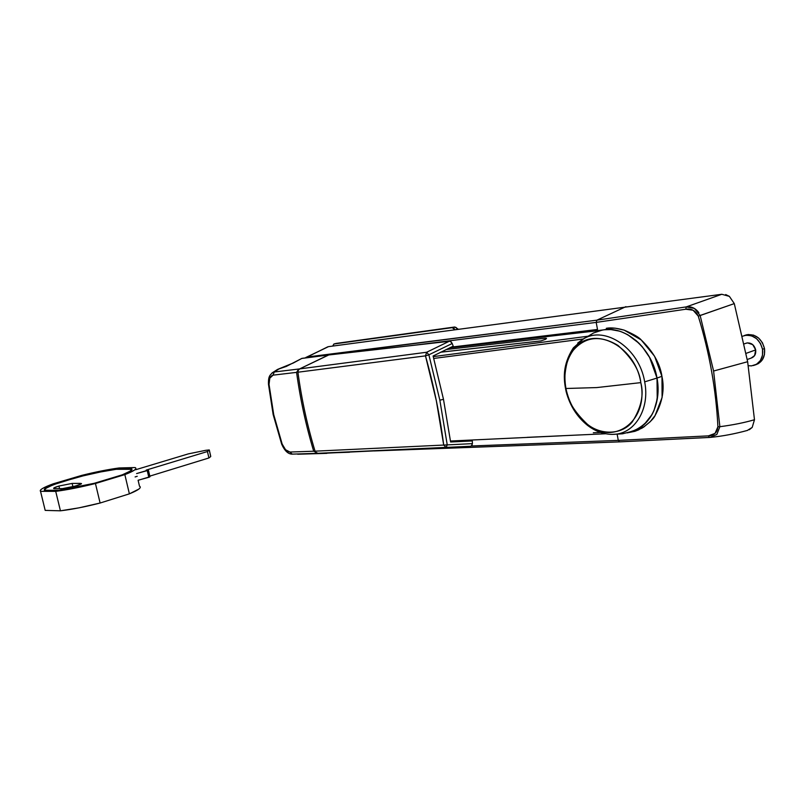 <?xml version="1.0" encoding="UTF-8"?>
<svg xmlns="http://www.w3.org/2000/svg" width="805" height="805" viewBox="0 0 805 805"><rect width="100%" height="100%" fill="white"/><g stroke="black" fill="none" stroke-linecap="round" stroke-linejoin="round"><path stroke-width="1.21" d="M138.168 480.293L149.971 476.751L149.086 477.214L147.516 470.523L148.392 470.18L146.208 470.09L148.412 470.07L136.598 473.571L147.245 470.603L149.086 477.214L147.245 470.603L148.804 477.295L138.098 480.253L139.496 486.21C140.744 486.834 140.503 487.81 138.772 489.128L129.384 493.847C138.5 490.114 141.871 487.568 139.496 486.21M72.118 483.423L72.923 486.784L72.118 483.423L80.943 483.453C85.29 483.775 63.182 489.561 62.398 488.635L75.881 485.968L80.742 484.107L80.007 483.362L72.118 483.423L58.916 486.039L72.118 483.423M59.54 488.635L58.916 486.039L59.54 488.635M119.08 467.967L135.119 467.554L119.08 467.967L101.601 470.925L81.808 475.373L53.261 483.805L42.786 488.343C40.532 489.661 39.787 490.658 40.532 491.322L55.716 491.362L74.191 488.303L95.443 483.503L124.845 474.618L134.324 470.19C136.085 468.963 136.347 468.087 135.119 467.554C137.444 468.721 134.022 471.076 124.845 474.618L129.384 493.847L124.845 474.618L95.443 483.503L100.112 503.024L129.384 493.847L100.112 503.024L95.443 483.503C80.359 487.267 67.117 489.893 55.716 491.362L60.435 510.813L78.9 507.854L100.112 503.024C85.068 506.858 71.846 509.454 60.435 510.813L55.716 491.362L40.532 491.322L45.191 510.39L60.435 510.813L45.191 510.39L40.532 491.322C39.324 489.843 43.571 487.337 53.261 483.805L81.808 475.373C95.765 471.911 108.192 469.446 119.08 467.967M54.609 488.645L53.754 488.555C53.15 488.102 54.871 487.267 58.916 486.039L54.026 487.88L54.609 488.645L62.398 488.635L54.609 488.645M80.259 484.379L80.007 483.362L80.259 484.379M122.259 474.839L94.155 483.322L58.976 490.285L44.416 490.265L46.499 487.609L55.626 483.604L82.975 475.524L100.555 471.589L116.141 468.933L131.457 468.56L130.561 470.935L122.259 474.839L94.155 483.322C80.872 486.612 69.15 488.937 58.976 490.285L44.416 490.265C43.5 488.927 47.233 486.703 55.626 483.604L83.066 475.886L100.645 471.951L116.232 469.295L132.02 469.325L131.457 468.56C133.278 469.647 130.219 471.74 122.259 474.839M44.305 490.124L44.305 490.124C44.667 488.695 48.461 486.643 55.716 483.976L82.975 475.524C95.352 472.475 106.401 470.281 116.141 468.933L131.457 468.56L116.232 469.295C106.491 470.643 95.433 472.847 83.066 475.886L55.626 483.604L46.589 487.981M207.449 451.525L208.918 457.965L149.811 476.127L208.918 457.965L207.449 451.525L209.27 450.166L210.719 456.566L208.918 457.965L210.719 456.566L209.27 450.166L207.449 451.525L146.208 470.09L207.449 451.525M135.109 476.942L137.232 476.288L135.109 476.942M188.33 453.879L135.632 469.748L188.33 453.879L205.718 450.327L188.33 453.879M205.718 450.327L209.26 449.935L205.718 450.327M744.625 335.484C753.671 334.508 759.638 339.096 762.526 349.269L764.498 348.555C761.6 338.412 755.643 333.823 746.597 334.8M751.156 358.064C754.597 356.836 756.106 354.12 755.684 349.913L746.124 353.345L755.684 349.913C754.235 344.832 751.246 342.538 746.718 343.031M305.809 357.5L328.47 346.643L721.803 294.278L686.242 306.896L596.877 320.169L306.936 357.028L328.47 346.643L721.803 294.278L729.38 296.371L734.291 303.606L747.644 361.717L754.476 419.727L747.644 361.717L713.592 371.025L719.871 426.7C733.033 424.97 744.575 422.645 754.476 419.727L752.202 427.415L747.302 430.464M558.449 435.948L559.113 435.918M698.851 312.692C695.429 308.124 691.233 306.182 686.242 306.896L694.413 308.436L700.159 315.53L713.592 371.025L747.644 361.717L734.291 303.606L698.267 316.113C695.58 310.619 691.415 308.325 685.78 309.231L686.242 306.896L685.78 309.231L596.193 322.403L596.877 320.169L596.193 322.403L597.511 329.456L596.193 322.403L416.155 344.993L596.193 322.403L685.78 309.231L693.115 310.227L698.267 316.113C709.537 352.892 716.088 389.781 717.909 426.791L715.041 433.402L708.39 435.867L618.29 440.385L617.163 434.368L618.29 440.385L471.438 445.98L472.394 443.636L472.304 440.939L450.609 441.995L443.485 399.31L439.852 400.186L447.238 444.893L472.394 443.636L447.238 444.893L446.101 447.469L470.291 446.282M597.511 329.456L451.102 347.156L597.511 329.456M686.242 306.896L596.877 320.169L625.908 306.655L596.877 320.169L305.93 357.42M749.284 429.749L752.202 427.415L754.476 419.727C744.575 422.645 733.033 424.97 719.871 426.7L713.592 371.025L700.159 315.53L698.267 316.113C709.517 352.892 716.068 389.781 717.909 426.791C717.255 432.516 714.085 435.545 708.39 435.867L618.29 440.385L619.528 441.875L618.29 440.385L471.438 445.98M627.115 432.889L643.346 427.334L650.178 421.74L655.069 415.571L662.092 397.479L661.982 376.549L654.586 356.243L641.193 339.911L624.177 330.141L615.181 328.178L606.346 328.299C610.894 327.434 616.831 328.048 624.177 330.141C633.354 334.055 639.029 337.315 641.193 339.911C653.177 351.503 660.1 363.719 661.982 376.549C664.739 389.298 662.435 402.309 655.069 415.571C653.912 418.459 649.655 422.595 642.279 427.988L634.893 431.319L627.115 432.889M742.592 336.198L746.235 335.192L751.629 335.826L756.63 338.714L760.463 343.443L762.526 349.269L762.496 355.287L760.393 360.549L756.539 364.273L751.548 365.873L748.318 365.722M751.266 358.044L754.627 355.538L755.684 349.913L752.745 344.661L747.563 342.88L745.692 343.373M755.925 364.685L758.501 363.538L762.345 359.825L764.458 354.562L764.498 348.555L762.436 342.739L758.602 338.03L753.601 335.142L748.217 334.518L745.098 335.283M755.603 364.776C762.365 362.28 765.334 356.877 764.498 348.555L762.526 349.269C763.371 357.672 760.353 363.095 753.5 365.54M700.159 315.53L734.291 303.606L729.38 296.371L725.687 294.56M719.871 426.7L717.909 426.791L719.871 426.7L716.832 434.479L709.99 437.427M709.507 437.457L708.39 435.867L709.416 437.457L711.519 437.206M374.214 450.931L619.508 441.875M619.659 441.865L710.614 437.357C722.498 436.209 734.814 433.875 747.604 430.373M458.206 329.195L456.214 327.786L457.17 329.336L456.214 327.786L458.206 329.195M456.234 327.565L454.664 327.011L336.158 343.423L334.025 343.976L332.696 346.07L333.894 343.997L452.209 327.645L335.896 343.494M333.934 343.997L454.402 327.061L452.209 327.645L454.865 329.648L454.03 328.38L452.209 327.645L454.674 327.011M336.571 343.363L454.563 327.021M454.402 327.061L456.214 327.786L454.402 327.061M450.357 341.35L452.219 343.494L451.001 341.733L449.381 341.199L426.66 352.248L299.681 368.891L298.293 370.27L297.93 372.212C301.573 399.25 307.279 425.573 315.047 451.172C307.289 425.573 301.583 399.25 297.93 372.212L425.483 355.87L436.35 400.81L443.706 445.064L315.047 451.172L316.174 452.722L317.965 453.296L349.491 452.038L322.875 453.336L446.101 447.469L447.238 444.893L439.852 400.186L428.874 354.814L452.219 343.494L428.874 354.814L439.852 400.186L443.485 399.31L433.1 356.011L453.215 346.17L452.219 343.494L453.215 346.17L433.1 356.011L443.485 399.31L450.609 441.995L472.304 440.939M449.925 341.219L328.762 354.965L449.381 341.199L426.66 352.248L299.681 368.891L328.762 354.965L299.681 368.891L298.293 370.27L297.93 372.212L425.483 355.87C433.905 386.038 439.983 415.762 443.706 445.064L315.047 451.172L316.174 452.722L317.965 453.296L470.573 446.262L471.911 445.497L472.394 443.636M445.9 447.459L438.172 447.832L445.9 447.459M470.714 446.242L446.071 447.469L443.706 445.064L446.071 447.469L400.679 449.542M447.238 444.893L443.706 445.064L447.238 444.893M428.874 354.814L425.483 355.87L426.66 352.248L425.483 355.87L428.874 354.814L426.66 352.248L428.874 354.814M632.156 431.339C650.339 426.187 661.801 402.681 657.011 378.058L661.931 376.317L657.011 378.058C660.221 405.116 652.181 422.796 632.891 431.108M567.153 362.29C564.567 372.423 564.164 381.157 565.945 388.493L596.726 387.577L640.81 382.627C639.633 370.451 632.036 358.054 618.019 345.456C600.299 334.89 585.376 336.51 573.24 350.316C590.508 324.224 634.823 343.755 640.81 382.627L596.726 387.577L565.945 388.493C567.052 399.844 574.166 411.737 587.278 424.175C601.043 435.445 622.003 434.831 632.227 421.971C641.203 407.763 644.06 394.641 640.81 382.627C648.971 421.257 613.48 446.393 587.278 424.175L587.529 425.432M613.843 434.338C634.793 433.784 650.098 409.021 644.674 381.862C639.351 348.334 605.068 325.351 583.514 338.905L573.331 347.871L583.474 338.935C605.028 325.331 639.341 348.313 644.674 381.862L657.011 378.058L644.674 381.862C650.108 409.061 634.753 433.845 613.772 434.338M587.066 336.832L593.698 332.908L588.123 336.208L433.271 356.625L588.123 336.208L583.192 338.986L433.774 358.446L583.192 338.986L577.708 343.081M600.58 432.436L593.305 432.778M604.716 329.748L610.874 329.567L604.716 329.748C626.592 326.327 652.312 349.41 657.011 378.058C652.12 347.981 624.147 324.516 601.818 330.231L593.698 332.908L601.818 330.231L449.723 347.8L601.818 330.231L575.132 333.31L604.716 329.748L610.512 327.997L604.988 329.668M271.849 373.138L274.253 371.991L273.076 375.15L269.816 378.139L269.031 384.367L273.71 414.585L282.152 444.028L285.544 449.733L289.931 452.038L313.698 451.223C305.981 425.644 300.275 399.361 296.582 372.373L273.076 375.15L274.253 371.991L299.601 368.921L328.742 354.854L299.621 368.911L274.253 371.991L279.073 368.901L286.288 366.436L301.976 358.356L328.762 354.965L301.724 358.456M605.551 433.764L527.184 437.346M546.434 338.603L545.287 338.191L545.508 339.348L545.287 338.191L446.081 349.541L545.287 338.191L546.464 338.382L545.689 339.237L540.99 340.907L440.617 352.218M297.719 454.231L326.87 453.356M291.491 454.09L292.255 454.131L289.931 452.038L292.245 454.131L317.895 453.306L313.698 451.223L289.931 452.038C286.691 451.615 284.095 448.949 282.152 444.028L273.71 414.585L269.031 384.367L268.468 384.216L269.031 384.367C268.749 379.145 270.098 376.076 273.076 375.15L296.582 372.373L297.749 370.511L296.592 372.373C300.275 399.361 305.981 425.644 313.698 451.223L317.884 453.306L349.541 452.239M271.889 373.107L272.845 372.423M279.627 368.771L293.412 362.954L301.623 358.537M573.331 347.871L573.24 350.316L573.331 347.871M587.892 425.624L587.278 424.175C576.199 415.33 569.095 403.436 565.945 388.493C563.339 373.51 565.774 360.781 573.24 350.316M619.136 331.076L610.874 329.567L619.136 331.076M621.842 331.982L627.699 334.689L621.842 331.982M636.031 340.525L627.699 334.689L639.069 343.322L636.031 340.525M639.069 343.322L642.279 346.764L639.069 343.322M649.494 357.148L642.279 346.764L649.957 357.994L657.011 378.058L657.373 398.586L653.982 410.58L657.232 399.471L657.011 378.058L649.494 357.148M653.982 410.58L652.12 414.394L653.982 410.58M650.199 417.543L652.12 414.394L644.262 424.436L650.199 417.543M644.262 424.436L639.603 427.938L644.262 424.436M632.438 431.269L639.603 427.938L632.378 431.269M450.478 441.019L561.85 435.787M297.749 370.511L298.725 369.535M317.895 453.306L292.245 454.131C288.17 454.171 284.638 450.85 281.659 444.149L281.851 443.988M282.152 444.028L281.649 444.149L282.152 444.028M281.649 444.098L273.157 414.575L273.71 414.585L273.157 414.575L268.468 384.216C268.226 375.623 270.239 375.009 272.905 372.393M301.835 358.396L293.06 363.146M583.192 338.986L585.527 337.657M546.364 338.271L545.689 339.237L540.99 340.907L440.667 352.188M149.961 476.751L148.422 470.15M209.32 450.126L210.729 456.334M746.175 334.92L744.253 335.574M746.497 343.091L744.243 343.876M751.397 357.994L747.251 359.503M755.976 364.665L755.261 364.927M327.846 346.794L305.337 357.923M374.194 450.941L619.528 441.875L709.426 437.457M638.959 429.739L634.893 431.319M322.875 453.336L400.437 449.552M644.483 426.57L636.181 429.8M632.65 431.188L622.577 433.804L612.172 434.388C603.277 434.207 595.016 431.158 587.378 425.231C576.964 416.789 569.9 405.65 566.197 391.814C563.379 378.974 562.443 365.239 572.959 348.464L582.709 339.277M272.925 372.383L277.564 369.415L293.262 362.995M598.739 331.056L593.205 333.129"/></g></svg>
